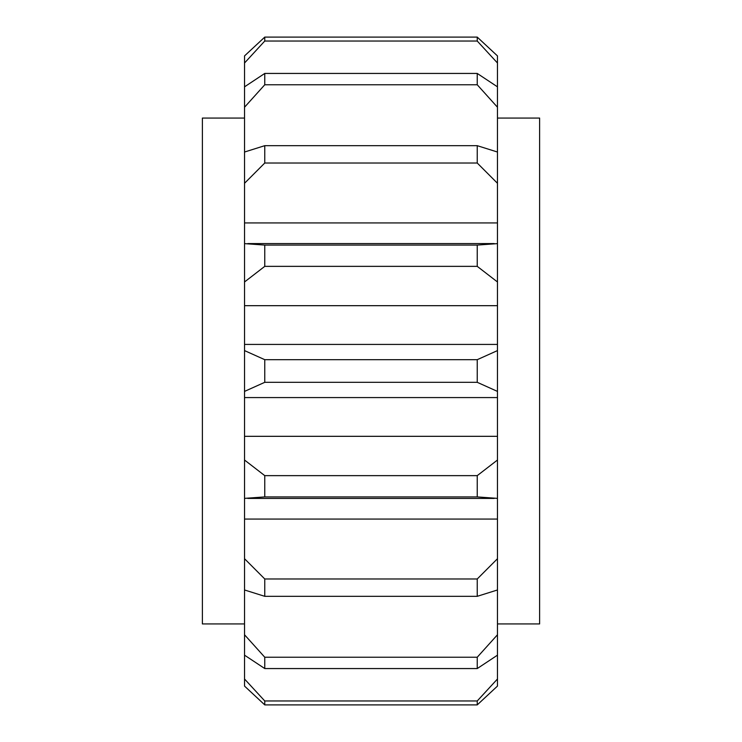 <?xml version="1.0" encoding="UTF-8"?>
<svg xmlns="http://www.w3.org/2000/svg" width="742" height="742" viewBox="0 0 742 742"><rect width="100%" height="100%" fill="white"/><g stroke="black" fill="none" stroke-linecap="round" stroke-linejoin="round"><path stroke-width="1.11" d="M244.535 686.09L264.764 704.9L244.535 686.09L244.535 679.004L264.764 700.967L264.764 704.9L477.236 704.9L477.236 700.967L264.764 700.967M244.535 655.167L244.535 634.772L264.764 657.236L264.764 668.561L244.535 655.167L244.535 679.004M244.535 589.973L244.535 558.717L264.764 578.983L264.764 596.327L244.535 589.973L244.535 634.772M244.535 498.374L244.535 460.031L264.764 475.641L264.764 496.917L244.535 498.374L244.535 558.717M244.535 391.405L244.535 350.595L264.764 359.685L264.764 382.315L244.535 391.405L244.535 460.031M244.535 281.969L244.535 243.626L264.764 245.083L264.764 266.359L244.535 281.969L244.535 305.676L497.465 305.676L497.465 281.969L477.236 266.359L264.764 266.359M244.535 183.283L244.535 152.027L264.764 145.673L264.764 163.017L244.535 183.283L244.535 222.943L497.465 222.943L497.465 183.283L477.236 163.017L264.764 163.017M244.535 107.228L244.535 86.833L264.764 73.439L264.764 84.764L244.535 107.228L244.535 152.027M264.764 41.033L244.535 62.996L244.535 55.91L264.764 37.1L264.764 41.033L477.236 41.033L477.236 37.1L497.465 55.91L477.236 37.1L264.764 37.1L244.535 55.91M244.535 118.071L202.38 118.071L202.38 623.929L244.535 623.929M497.465 118.071L539.619 118.071L539.619 623.929L497.465 623.929M497.465 460.031L497.465 498.374L477.236 496.917L477.236 475.641L497.465 460.031L497.465 391.405L477.236 382.315L477.236 359.685L497.465 350.595L497.465 305.676M477.236 382.315L264.764 382.315M477.236 700.967L497.465 679.004L497.465 655.167L477.236 668.561L264.764 668.561M477.236 163.017L477.236 145.673L497.465 152.027L497.465 107.228L477.236 84.764L477.236 73.439L497.465 86.833L497.465 62.996L477.236 41.033M244.535 62.996L244.535 86.833M477.236 84.764L264.764 84.764M264.764 73.439L477.236 73.439M264.764 145.673L477.236 145.673M477.236 266.359L477.236 245.083L497.465 243.626L497.465 222.943M264.764 245.083L477.236 245.083M264.764 359.685L477.236 359.685M477.236 496.917L264.764 496.917M264.764 475.641L477.236 475.641M477.236 668.561L477.236 657.236L497.465 634.772L497.465 589.973L477.236 596.327L264.764 596.327M477.236 596.327L477.236 578.983L497.465 558.717L497.465 519.057L244.535 519.057M264.764 578.983L477.236 578.983M264.764 657.236L477.236 657.236M244.535 305.676L244.535 350.595M497.465 436.324L244.535 436.324M497.465 686.09L477.236 704.9L497.465 686.09L497.465 679.004M497.465 55.91L497.465 62.996M497.465 86.833L497.465 107.228M497.465 152.027L497.465 183.283M497.465 243.626L497.465 281.969M497.465 350.595L497.465 391.405M497.465 519.057L497.465 498.374M497.465 558.717L497.465 589.973M497.465 634.772L497.465 655.167M244.535 222.943L244.535 243.626M494.246 243.58L247.754 243.58M497.465 344.427L244.535 344.427M497.465 397.573L244.535 397.573M494.246 498.42L247.754 498.42"/></g></svg>
